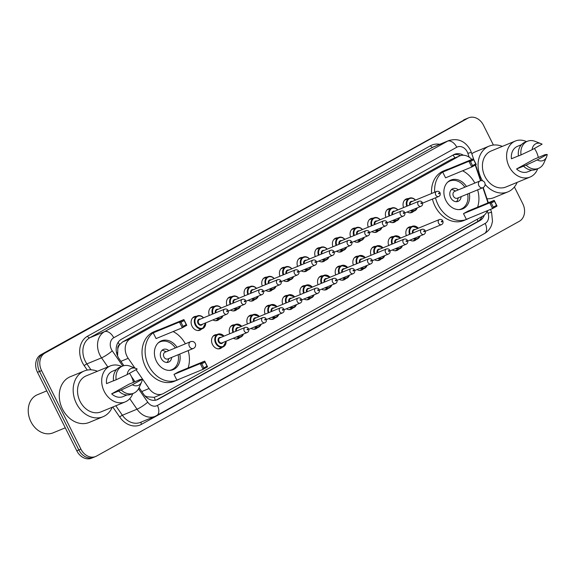 <?xml version="1.0" encoding="UTF-8"?>
<svg xmlns="http://www.w3.org/2000/svg" width="576" height="576" viewBox="0 0 576 576"><rect width="100%" height="100%" fill="white"/><g stroke="black" fill="none" stroke-linecap="round" stroke-linejoin="round"><path stroke-width="0.86" d="M416.39 239.422A7.33 5.818 -112.4 0 1 414.691 240.617A7.33 5.818 -112.4 0 1 409.975 240.142M398.729 249.228A7.33 5.818 -112.4 0 1 397.03 250.423A7.33 5.818 -112.4 0 1 392.314 249.948M381.067 259.034A7.33 5.818 -112.4 0 1 379.368 260.23A7.33 5.818 -112.4 0 1 374.645 259.762M363.406 268.848A7.33 5.818 -112.4 0 1 361.706 270.043A7.33 5.818 -112.4 0 1 356.983 269.568M345.744 278.654A7.33 5.818 -112.4 0 1 344.045 279.85A7.33 5.818 -112.4 0 1 339.322 279.374M328.082 288.461A7.33 5.818 -112.4 0 1 326.383 289.656A7.33 5.818 -112.4 0 1 321.66 289.188M310.421 298.274A7.33 5.818 -112.4 0 1 308.722 299.47A7.33 5.818 -112.4 0 1 303.998 298.994M292.759 308.081A7.33 5.818 -112.4 0 1 291.06 309.276A7.33 5.818 -112.4 0 1 286.337 308.801M275.09 317.887A7.33 5.818 -112.4 0 1 273.398 319.082A7.33 5.818 -112.4 0 1 268.675 318.614M257.429 327.701A7.33 5.818 -112.4 0 1 255.73 328.896A7.33 5.818 -112.4 0 1 251.014 328.421M239.767 337.507A7.33 5.818 -112.4 0 1 238.068 338.702A7.33 5.818 -112.4 0 1 233.352 338.227M222.106 347.314A7.33 5.818 -112.4 0 1 220.406 348.509A7.33 5.818 -112.4 0 1 212.515 344.57A7.33 5.818 -112.4 0 1 214.826 334.958A7.33 5.818 -112.4 0 1 216.878 334.613M360.612 240.725A7.33 5.818 -112.4 0 1 358.913 241.913A7.33 5.818 -112.4 0 1 354.19 241.445M342.95 250.531A7.33 5.818 -112.4 0 1 341.251 251.726A7.33 5.818 -112.4 0 1 336.528 251.251M325.282 260.338A7.33 5.818 -112.4 0 1 323.59 261.533A7.33 5.818 -112.4 0 1 318.866 261.058M307.62 270.151A7.33 5.818 -112.4 0 1 305.921 271.339A7.33 5.818 -112.4 0 1 301.205 270.871M378.274 230.911A7.33 5.818 -112.4 0 1 376.574 232.106A7.33 5.818 -112.4 0 1 371.851 231.631M413.597 211.291A7.33 5.818 -112.4 0 1 411.898 212.486A7.33 5.818 -112.4 0 1 407.174 212.018M395.935 221.105A7.33 5.818 -112.4 0 1 394.236 222.3A7.33 5.818 -112.4 0 1 389.513 221.825M289.958 279.958A7.33 5.818 -112.4 0 1 288.259 281.153A7.33 5.818 -112.4 0 1 283.536 280.678M272.297 289.764A7.33 5.818 -112.4 0 1 270.598 290.959A7.33 5.818 -112.4 0 1 265.874 290.484M254.635 299.578A7.33 5.818 -112.4 0 1 252.936 300.766A7.33 5.818 -112.4 0 1 248.213 300.298M236.974 309.384A7.33 5.818 -112.4 0 1 235.274 310.579A7.33 5.818 -112.4 0 1 230.551 310.104M219.312 319.19A7.33 5.818 -112.4 0 1 217.613 320.386A7.33 5.818 -112.4 0 1 212.89 319.91M201.65 329.004A7.33 5.818 -112.4 0 1 199.951 330.192A7.33 5.818 -112.4 0 1 192.06 326.254A7.33 5.818 -112.4 0 1 194.371 316.649A7.33 5.818 -112.4 0 1 196.416 316.296M480.557 180.763L475.409 165.506A13.738 10.915 67.6 0 0 475.265 165.082M117.821 348.826A13.738 10.915 -112.4 0 1 119.671 344.606L119.506 344.7A4.579 3.636 67.6 0 0 117.821 348.826L117.59 355.982M144.814 395.762L146.938 396.792L154.181 397.325L162.662 393.876A13.738 10.915 67.6 0 0 163.57 393.437L482.947 216.072A13.738 10.915 67.6 0 0 487.361 210.701M471.838 159.451A13.738 10.915 67.6 0 0 459.691 155.902L451.051 159.523L122.681 341.885L119.671 344.606M459.691 155.902A13.738 10.915 67.6 0 0 458.784 156.341L130.414 338.702A13.738 10.915 67.6 0 0 128.203 358.322L134.928 368.057M487.879 202.939A13.738 10.915 67.6 0 0 487.289 200.707L482.89 187.682M136.044 369.677L149.076 388.534A13.738 10.915 67.6 0 0 162.662 393.876M406.375 235.678A7.33 5.818 -112.4 0 1 409.111 227.066A7.33 5.818 -112.4 0 1 411.163 226.714M388.714 245.484A7.33 5.818 -112.4 0 1 391.45 236.873A7.33 5.818 -112.4 0 1 393.502 236.527M371.052 255.298A7.33 5.818 -112.4 0 1 373.788 246.679A7.33 5.818 -112.4 0 1 375.84 246.334M353.39 265.104A7.33 5.818 -112.4 0 1 356.126 256.493A7.33 5.818 -112.4 0 1 358.171 256.14M335.729 274.918A7.33 5.818 -112.4 0 1 338.465 266.299A7.33 5.818 -112.4 0 1 340.51 265.954M318.067 284.724A7.33 5.818 -112.4 0 1 320.803 276.106A7.33 5.818 -112.4 0 1 322.848 275.76M300.406 294.53A7.33 5.818 -112.4 0 1 303.142 285.919A7.33 5.818 -112.4 0 1 305.186 285.566M282.737 304.344A7.33 5.818 -112.4 0 1 285.48 295.726A7.33 5.818 -112.4 0 1 287.525 295.38M265.075 314.15A7.33 5.818 -112.4 0 1 267.818 305.532A7.33 5.818 -112.4 0 1 269.863 305.186M247.414 323.957A7.33 5.818 -112.4 0 1 250.15 315.346A7.33 5.818 -112.4 0 1 252.202 314.993M229.752 333.77A7.33 5.818 -112.4 0 1 232.488 325.152A7.33 5.818 -112.4 0 1 234.54 324.806M403.582 207.554A7.33 5.818 -112.4 0 1 406.318 198.943A7.33 5.818 -112.4 0 1 408.362 198.59M385.92 217.361A7.33 5.818 -112.4 0 1 388.656 208.75A7.33 5.818 -112.4 0 1 390.701 208.404M368.258 227.174A7.33 5.818 -112.4 0 1 370.994 218.556A7.33 5.818 -112.4 0 1 373.039 218.21M350.597 236.981A7.33 5.818 -112.4 0 1 353.333 228.37A7.33 5.818 -112.4 0 1 355.378 228.017M332.928 246.787A7.33 5.818 -112.4 0 1 335.671 238.176A7.33 5.818 -112.4 0 1 337.716 237.83M315.266 256.601A7.33 5.818 -112.4 0 1 318.002 247.982A7.33 5.818 -112.4 0 1 320.054 247.637M297.605 266.407A7.33 5.818 -112.4 0 1 300.341 257.796A7.33 5.818 -112.4 0 1 302.393 257.443M279.943 276.214A7.33 5.818 -112.4 0 1 282.679 267.602A7.33 5.818 -112.4 0 1 284.731 267.257M262.282 286.027A7.33 5.818 -112.4 0 1 265.018 277.409A7.33 5.818 -112.4 0 1 267.062 277.063M244.62 295.834A7.33 5.818 -112.4 0 1 247.356 287.222A7.33 5.818 -112.4 0 1 249.401 286.87M226.958 305.64A7.33 5.818 -112.4 0 1 229.694 297.029A7.33 5.818 -112.4 0 1 231.739 296.683M209.297 315.454A7.33 5.818 -112.4 0 1 212.033 306.835A7.33 5.818 -112.4 0 1 214.078 306.49M463.464 155.246A13.738 10.915 67.6 0 0 454.514 154.303A13.738 10.915 67.6 0 0 453.607 154.742L121.406 339.235A13.738 10.915 67.6 0 0 119.196 358.862L123.898 365.674M453.514 154.8A13.738 10.915 -112.4 0 1 460.512 155.614M514.404 186.977L522.77 203.695A13.738 10.915 -112.4 0 1 519.35 221.278L96.602 456.048A13.738 10.915 -112.4 0 1 95.688 456.487A13.738 10.915 -112.4 0 1 80.892 449.1L41.587 370.606A13.738 10.915 -112.4 0 1 45.014 353.03L467.762 118.253A13.738 10.915 -112.4 0 1 468.67 117.821A13.738 10.915 -112.4 0 1 483.466 125.208L493.402 145.044M94.543 456.898A13.738 10.915 -112.4 0 1 93.636 457.337L91.577 458.179A13.738 10.915 -112.4 0 1 76.781 450.792L37.476 372.305A13.738 10.915 -112.4 0 1 40.896 354.722L465.703 119.102A13.738 10.915 -112.4 0 1 466.618 118.663A13.738 10.915 -112.4 0 0 465.703 119.102L42.955 353.88L467.762 118.253M37.476 372.305L39.535 371.455A13.738 10.915 -112.4 0 1 42.955 353.88A13.738 10.915 -112.4 0 0 39.535 371.455L78.84 449.942L39.535 371.455L41.587 370.606M93.636 457.337A13.738 10.915 -112.4 0 1 78.84 449.942A13.738 10.915 -112.4 0 0 93.636 457.337L95.688 456.487M139.09 387.655L143.719 394.351A13.738 10.915 67.6 0 0 157.306 399.694A13.738 10.915 67.6 0 0 158.213 399.254L479.851 220.637A13.738 10.915 67.6 0 0 484.315 215.136M131.45 376.589L135 381.737M482.026 216.583A13.738 10.915 -112.4 0 1 477.792 221.479L156.254 400.054M463.651 119.952A13.738 10.915 -112.4 0 1 464.558 119.513L468.67 117.821M482.551 180.821A24.725 19.642 -112.4 0 1 481.298 178.567A24.725 19.642 -112.4 0 1 489.103 146.138A24.725 19.642 -112.4 0 1 502.308 146.39M471.816 153.785A24.725 19.642 -112.4 0 1 475.214 151.855L489.103 146.138M537.682 168.718A19.462 15.458 -112.4 0 1 530.1 177.041A19.462 15.458 -112.4 0 1 509.141 166.572A19.462 15.458 -112.4 0 1 515.282 141.055A19.462 15.458 -112.4 0 1 526.514 141.624M534.406 148.45A19.462 15.458 -112.4 0 1 536.242 151.524A19.462 15.458 -112.4 0 1 538.322 157.522M530.1 177.041L505.93 186.998A19.462 15.458 -112.4 0 1 484.97 176.53A19.462 15.458 -112.4 0 1 491.105 151.006L515.282 141.055M546.502 157.133L543.924 162.936A14.652 11.642 -112.4 0 1 538.56 168.358A14.652 11.642 -112.4 0 1 526.147 165.132L516.557 168.984L533.945 159.329L544.925 154.706L547.2 154.404A9.158 7.272 -112.4 0 1 546.502 157.133A9.158 7.272 -112.4 0 1 537.242 159.934L547.2 154.404M531.893 170.114L527.926 171.749A13.738 10.915 -112.4 0 1 516.557 168.984M537.242 159.934L526.147 165.132M538.56 168.358L535.982 169.416A14.652 11.642 -112.4 0 1 523.57 166.198M518.443 155.88L511.438 158.767A13.738 10.915 -112.4 0 1 517.457 146.347L521.431 144.713M517.133 182.383A24.725 19.642 -112.4 0 1 507.931 191.866A24.725 19.642 -112.4 0 1 485.107 184.392M507.931 191.866L494.05 197.59A24.725 19.642 -112.4 0 1 486.994 198.756M532.13 149.71A9.158 7.272 -112.4 0 1 540.943 143.633A9.158 7.272 -112.4 0 1 542.081 144.18L532.13 149.71L521.028 154.915A14.652 11.642 -112.4 0 1 527.4 141.264A14.652 11.642 -112.4 0 1 535.025 141.329L540.943 143.633M521.028 154.915L518.458 155.974A14.652 11.642 -112.4 0 1 524.822 142.322L527.4 141.264M468.9 218.304A26.791 21.283 -112.4 0 1 466.956 219.254A26.791 21.283 -112.4 0 1 438.106 204.84A26.791 21.283 -112.4 0 1 435.514 197.813M434.657 192.226A26.791 21.283 -112.4 0 1 446.551 169.711A26.791 21.283 -112.4 0 1 448.596 169.02M462.614 170.791A26.791 21.283 -112.4 0 1 474.854 183.067M466.956 219.254L463.874 220.522A26.791 21.283 -112.4 0 1 435.017 206.114A26.791 21.283 -112.4 0 1 432.432 199.08M431.568 193.493A26.791 21.283 -112.4 0 1 443.47 170.986L446.551 169.711M469.267 193.291A15.566 12.37 -112.4 0 1 462.686 208.879A15.566 12.37 -112.4 0 1 445.918 200.506A15.566 12.37 -112.4 0 1 450.828 180.086A15.566 12.37 -112.4 0 1 466.474 186.516M442.692 172.094L445.558 177.818L471.787 167.011L468.922 161.287L442.692 172.094L447.156 169.618L473.386 158.81L476.251 164.534L471.787 167.011L472.529 165.629L475.718 163.858L473.674 159.768L470.484 161.539L472.529 165.629M477.641 189.842A26.791 21.283 -112.4 0 1 477.605 207.173M463.493 213.631L466.358 219.348L492.588 208.548L489.722 202.824L463.493 213.631L467.957 211.147L494.186 200.347L497.052 206.071L492.588 208.548L493.33 207.166L496.519 205.394L494.474 201.305L491.285 203.076L493.33 207.166M470.484 161.539L468.922 161.287L473.386 158.81L473.674 159.768M491.285 203.076L489.722 202.824L494.186 200.347L494.474 201.305M497.052 206.071L496.519 205.394M476.251 164.534L475.718 163.858M447.538 182.297A15.113 12.002 -112.4 0 1 449.712 181.037A15.113 12.002 -112.4 0 1 464.846 187.193M458.345 189.864A6.869 5.458 67.6 0 0 452.851 188.662A6.869 5.458 67.6 0 0 450.684 197.669A6.869 5.458 67.6 0 0 458.086 201.362A6.869 5.458 67.6 0 0 461.131 196.639M467.633 193.968A15.113 12.002 -112.4 0 1 461.225 208.987A15.113 12.002 -112.4 0 1 458.791 209.628M480.046 180.929A3.665 2.909 67.6 0 0 479.808 181.044A3.665 2.909 67.6 0 0 478.894 185.731A3.665 2.909 67.6 0 0 482.839 187.704A3.665 3.665 0 0 0 484.747 182.729A3.665 3.665 0 0 0 480.046 180.929L454.586 191.412A3.665 2.909 67.6 0 0 453.434 196.214A3.665 2.909 67.6 0 0 457.38 198.187L482.839 187.704A3.665 2.909 67.6 0 0 483.084 187.589M455.587 191.002L453.701 190.123A6.869 5.458 67.6 0 0 451.433 189.605M456.415 201.694A6.869 5.458 67.6 0 0 457.661 199.728L458.381 197.777M65.275 427.824L53.122 432.828A20.606 16.373 -112.4 0 1 30.924 421.74A20.606 16.373 -112.4 0 1 37.426 394.726L46.771 390.874M112.241 407.239A24.725 19.642 -112.4 0 1 103.039 416.729A24.725 19.642 -112.4 0 1 76.406 403.423A24.725 19.642 -112.4 0 1 84.204 371.002A24.725 19.642 -112.4 0 1 97.416 371.254M103.039 416.729L89.15 422.446A24.725 19.642 -112.4 0 1 62.518 409.14A24.725 19.642 -112.4 0 1 70.315 376.718L84.204 371.002M132.782 393.581A19.462 15.458 -112.4 0 1 125.208 401.904A19.462 15.458 -112.4 0 1 104.242 391.428A19.462 15.458 -112.4 0 1 110.383 365.911A19.462 15.458 -112.4 0 1 121.622 366.48M129.506 373.306A19.462 15.458 -112.4 0 1 131.342 376.38A19.462 15.458 -112.4 0 1 133.423 382.385M125.208 401.904L101.03 411.854A19.462 15.458 -112.4 0 1 80.071 401.386A19.462 15.458 -112.4 0 1 86.206 375.869L110.383 365.911M141.61 381.996L139.025 387.792A14.652 11.642 -112.4 0 1 133.661 393.221A14.652 11.642 -112.4 0 1 121.248 389.995L111.658 393.847L129.046 384.185L140.033 379.562L142.301 379.26A9.158 7.272 -112.4 0 1 141.61 381.996A9.158 7.272 -112.4 0 1 132.35 384.79L142.301 379.26M126.994 394.97L123.026 396.612A13.738 10.915 -112.4 0 1 111.658 393.847M132.35 384.79L121.248 389.995M133.661 393.221L131.09 394.279A14.652 11.642 -112.4 0 1 118.678 391.054M113.544 380.743L106.538 383.623A13.738 10.915 -112.4 0 1 112.565 371.203L116.532 369.569M127.231 374.573A9.158 7.272 -112.4 0 1 136.051 368.489A9.158 7.272 -112.4 0 1 137.189 369.043L127.231 374.573L116.129 379.778A14.652 11.642 -112.4 0 1 122.501 366.12A14.652 11.642 -112.4 0 1 130.133 366.192L136.051 368.489M116.129 379.778L113.558 380.837A14.652 11.642 -112.4 0 1 119.93 367.178L122.501 366.12M179.41 379.073A26.791 21.283 -112.4 0 1 177.473 380.016A26.791 21.283 -112.4 0 1 148.622 365.609A26.791 21.283 -112.4 0 1 157.068 330.48A26.791 21.283 -112.4 0 1 159.113 329.789M173.131 331.56A26.791 21.283 -112.4 0 1 185.371 343.836M177.473 380.016L174.384 381.29A26.791 21.283 -112.4 0 1 145.534 366.876A26.791 21.283 -112.4 0 1 153.986 331.747L157.068 330.48M179.784 354.06A15.566 12.37 -112.4 0 1 173.203 369.648A15.566 12.37 -112.4 0 1 156.434 361.267A15.566 12.37 -112.4 0 1 161.345 340.855A15.566 12.37 -112.4 0 1 176.99 347.285M153.209 332.856L156.074 338.58L182.304 327.78L179.438 322.056L153.209 332.856L157.673 330.379L183.902 319.579L186.768 325.303L182.304 327.78L183.046 326.398L186.235 324.626L184.19 320.537L181.001 322.308L183.046 326.398M188.158 350.611A26.791 21.283 -112.4 0 1 188.114 367.942M174.002 374.393L176.868 380.117L203.105 369.317L200.239 363.593L174.002 374.393L178.466 371.916L204.703 361.109L207.569 366.833L203.105 369.317L203.846 367.927L207.036 366.156L204.984 362.074L201.794 363.845L203.846 367.927M181.001 322.308L179.438 322.056L183.902 319.579L184.19 320.537M201.794 363.845L200.239 363.593L204.703 361.109L204.984 362.074M207.569 366.833L207.036 366.156M186.768 325.303L186.235 324.626M158.047 343.058A15.113 12.002 -112.4 0 1 160.229 341.806A15.113 12.002 -112.4 0 1 175.356 347.954M168.854 350.633A6.869 5.458 67.6 0 0 163.368 349.43A6.869 5.458 67.6 0 0 161.201 358.438A6.869 5.458 67.6 0 0 168.602 362.131A6.869 5.458 67.6 0 0 171.648 357.408M178.15 354.73A15.113 12.002 -112.4 0 1 171.742 369.749A15.113 12.002 -112.4 0 1 169.308 370.397M190.562 341.69A3.665 2.909 67.6 0 0 190.318 341.813A3.665 2.909 67.6 0 0 189.41 346.5A3.665 2.909 67.6 0 0 193.356 348.466A3.665 3.665 0 0 0 195.257 343.49A3.665 3.665 0 0 0 190.562 341.69L165.103 352.181A3.665 2.909 67.6 0 0 163.951 356.983A3.665 2.909 67.6 0 0 167.897 358.956L193.356 348.466A3.665 2.909 67.6 0 0 193.594 348.35M166.104 351.763L164.218 350.885A6.869 5.458 67.6 0 0 161.95 350.366M166.932 362.462A6.869 5.458 67.6 0 0 168.178 360.497L168.898 358.538M116.611 353.038A13.738 2.203 -34.6 0 0 117.382 352.411M454.853 157.896A13.738 8.309 -119 0 0 453.06 155.045M477.9 221.422A13.738 8.309 -119 0 0 477.173 219.276M155.282 400.255A13.738 8.309 -119 0 0 154.181 397.325M146.326 397.274A13.738 2.203 -34.6 0 0 146.938 396.792M119.506 344.7A13.738 8.309 -119 0 0 118.13 342.324M451.051 159.523L458.784 156.341M141.775 391.536L149.076 388.534M120.902 361.332L128.203 358.322M122.681 341.885L130.414 338.702M469.152 157.162L467.863 153.346A9.158 7.272 67.6 0 0 467.251 151.87A9.158 7.272 67.6 0 0 456.775 147.24L113.731 337.745A9.158 7.272 67.6 0 0 111.449 349.466A9.158 7.272 67.6 0 0 112.255 350.834L122.753 366.019M107.834 366.962L101.549 357.854A18.317 14.551 -112.4 0 1 99.929 355.126A18.317 14.551 -112.4 0 1 104.494 331.69L447.538 141.178A18.317 14.551 -112.4 0 1 448.754 140.594L434.095 146.635A18.317 14.551 67.6 0 0 432.878 147.218L89.834 337.73A18.317 14.551 67.6 0 0 85.27 361.159A18.317 14.551 67.6 0 0 86.89 363.895L90.979 369.821M87.278 370.087L84.211 365.652A20.606 16.373 -112.4 0 1 87.523 336.211L430.574 145.699A2.29 1.382 -119 0 0 432.878 147.218L447.538 141.178A9.158 5.537 61 0 1 456.775 147.24M84.211 365.652A2.29 0.367 145.4 0 1 86.89 363.895L101.549 357.854A9.158 1.469 -34.6 0 0 112.255 350.834M430.574 145.699A20.606 16.373 -112.4 0 1 439.74 144.31M471.355 240.84A20.606 16.373 -112.4 0 1 469.195 242.338L141.437 424.354A20.606 16.373 -112.4 0 1 119.693 417.002L112.795 407.016M45.014 353.03L40.896 354.722M80.892 449.1L76.781 450.792M113.731 337.745A9.158 5.537 61 0 0 104.494 331.69L89.834 337.73A2.29 1.382 -119 0 1 87.523 336.211M138.514 388.822L147.744 402.185A9.158 1.469 -34.6 0 1 137.03 409.205L122.371 415.246A18.317 14.551 67.6 0 0 140.486 422.366L155.146 416.333A18.317 14.551 -112.4 0 1 137.03 409.205L129.758 398.686M115.819 405.763L122.371 415.246A2.29 0.367 145.4 0 0 119.693 417.002M156.355 415.742A18.317 14.551 -112.4 0 1 155.146 416.333L484.466 233.554C487.814 231.631 490.183 228.816 491.566 225.108L492.502 221.285L491.594 212.378L490.579 209.376M147.744 402.185A9.158 7.272 67.6 0 0 157.406 405.454L485.165 223.43A9.158 7.272 67.6 0 0 488.059 213.192L487.282 210.895M133.092 380.981L133.92 382.183M141.401 421.992A2.29 1.382 -119 0 0 141.437 424.354M157.406 405.454A9.158 5.537 61 0 1 156.708 415.577M485.165 223.43A9.158 5.537 61 0 1 484.466 233.554M488.059 213.192A9.158 0.454 -18.6 0 1 491.594 212.378M467.863 153.346A9.158 0.454 -18.6 0 1 471.398 152.532L473.782 159.595M477.792 221.479L479.851 220.637M156.348 400.025L158.213 399.254M417.262 207.864A6.869 5.458 -112.4 0 1 414.554 210.902A6.869 5.458 -112.4 0 1 410.486 210.65M411.271 210.326A6.408 5.09 67.6 0 0 416.995 207.972M409.702 205.034A3.204 2.549 -112.4 0 1 412.358 201.406M436.608 191.419C438.178 191.045 439.315 191.491 440.021 192.758C440.59 194.537 440.15 195.782 438.703 196.495A2.75 2.182 -112.4 0 1 435.744 195.019A2.75 2.182 -112.4 0 1 436.608 191.419L411.408 201.794A2.75 2.182 67.6 0 0 410.299 204.79M438.624 193.608A0.461 0.367 67.6 0 0 439.258 193.248A0.461 0.367 67.6 0 0 438.624 193.608M406.75 206.251A6.869 5.458 -112.4 0 1 409.32 198.202A6.869 5.458 -112.4 0 1 415.512 200.102M415.404 200.153A6.408 5.09 67.6 0 0 408.91 198.986A6.408 5.09 67.6 0 0 407.34 206.006M399.6 217.67A6.869 5.458 -112.4 0 1 396.893 220.709A6.869 5.458 -112.4 0 1 392.825 220.464M393.61 220.14A6.408 5.09 67.6 0 0 399.334 217.778M392.04 214.841A3.204 2.549 -112.4 0 1 394.697 211.212M418.946 201.226C420.516 200.858 421.654 201.305 422.359 202.565C422.928 204.343 422.482 205.596 421.034 206.309A2.75 2.182 -112.4 0 1 418.075 204.826A2.75 2.182 -112.4 0 1 418.946 201.226L393.739 211.608A2.75 2.182 67.6 0 0 392.638 214.596M420.955 203.414A0.461 0.367 67.6 0 0 421.596 203.062A0.461 0.367 67.6 0 0 420.955 203.414M389.081 216.058A6.869 5.458 -112.4 0 1 391.658 208.008A6.869 5.458 -112.4 0 1 397.85 209.916M397.742 209.959A6.408 5.09 67.6 0 0 391.248 208.8A6.408 5.09 67.6 0 0 389.678 215.813M381.938 227.477A6.869 5.458 -112.4 0 1 379.231 230.515A6.869 5.458 -112.4 0 1 375.163 230.27M375.948 229.946A6.408 5.09 67.6 0 0 381.672 227.592M374.378 224.647A3.204 2.549 -112.4 0 1 377.035 221.018M401.285 211.032C402.854 210.665 403.992 211.111 404.698 212.371C405.259 214.157 404.82 215.402 403.373 216.115A2.75 2.182 -112.4 0 1 400.414 214.639A2.75 2.182 -112.4 0 1 401.285 211.032L376.078 221.414A2.75 2.182 67.6 0 0 374.976 224.402M403.294 213.221A0.461 0.367 67.6 0 0 403.934 212.868A0.461 0.367 67.6 0 0 403.294 213.221M371.419 225.871A6.869 5.458 -112.4 0 1 373.997 217.814A6.869 5.458 -112.4 0 1 380.189 219.722M380.081 219.766A6.408 5.09 67.6 0 0 373.579 218.606A6.408 5.09 67.6 0 0 372.017 225.626M364.277 237.29A6.869 5.458 -112.4 0 1 361.562 240.329A6.869 5.458 -112.4 0 1 357.502 240.077M358.286 239.753A6.408 5.09 67.6 0 0 364.01 237.398M356.717 234.461A3.204 2.549 -112.4 0 1 359.374 230.832M383.623 220.846C385.193 220.471 386.33 220.918 387.036 222.185C387.598 223.963 387.158 225.209 385.711 225.922A2.75 2.182 -112.4 0 1 382.752 224.446A2.75 2.182 -112.4 0 1 383.623 220.846L358.416 231.221A2.75 2.182 67.6 0 0 357.314 234.216M385.632 223.034A0.461 0.367 67.6 0 0 386.273 222.674A0.461 0.367 67.6 0 0 385.632 223.034M353.758 235.678A6.869 5.458 -112.4 0 1 356.335 227.628A6.869 5.458 -112.4 0 1 362.527 229.529M362.412 229.579A6.408 5.09 67.6 0 0 355.918 228.413A6.408 5.09 67.6 0 0 354.355 235.433M346.615 247.097A6.869 5.458 -112.4 0 1 343.901 250.135A6.869 5.458 -112.4 0 1 339.84 249.89M340.618 249.566A6.408 5.09 67.6 0 0 346.349 247.205M339.055 244.267A3.204 2.549 -112.4 0 1 341.712 240.638M365.954 230.652C367.531 230.285 368.669 230.731 369.367 231.991C369.936 233.77 369.497 235.022 368.05 235.735A2.75 2.182 -112.4 0 1 365.09 234.252A2.75 2.182 -112.4 0 1 365.954 230.652L340.754 241.034A2.75 2.182 67.6 0 0 339.653 244.022M367.97 232.841A0.461 0.367 67.6 0 0 368.611 232.488A0.461 0.367 67.6 0 0 367.97 232.841M336.096 245.484A6.869 5.458 -112.4 0 1 338.674 237.434A6.869 5.458 -112.4 0 1 344.866 239.342M344.75 239.386A6.408 5.09 67.6 0 0 338.256 238.226A6.408 5.09 67.6 0 0 336.694 245.239M328.954 256.903A6.869 5.458 -112.4 0 1 326.239 259.942A6.869 5.458 -112.4 0 1 322.178 259.697M322.956 259.373A6.408 5.09 67.6 0 0 328.68 257.018M321.394 254.074A3.204 2.549 -112.4 0 1 324.05 250.445M348.293 240.458C349.87 240.091 351.007 240.538 351.706 241.798C352.274 243.583 351.835 244.829 350.388 245.542A2.75 2.182 -112.4 0 1 347.429 244.066A2.75 2.182 -112.4 0 1 348.293 240.458L323.093 250.841A2.75 2.182 67.6 0 0 321.991 253.829M350.309 242.647A0.461 0.367 67.6 0 0 350.95 242.294A0.461 0.367 67.6 0 0 350.309 242.647M318.434 255.298A6.869 5.458 -112.4 0 1 321.012 247.241A6.869 5.458 -112.4 0 1 327.204 249.149M327.089 249.192A6.408 5.09 67.6 0 0 320.594 248.033A6.408 5.09 67.6 0 0 319.032 255.053M311.285 266.717A6.869 5.458 -112.4 0 1 308.578 269.755A6.869 5.458 -112.4 0 1 304.517 269.503M305.294 269.186A6.408 5.09 67.6 0 0 311.018 266.825M303.732 263.887A3.204 2.549 -112.4 0 1 306.389 260.258M330.631 250.272C332.208 249.898 333.346 250.344 334.044 251.611C334.613 253.39 334.174 254.635 332.726 255.348A2.75 2.182 -112.4 0 1 329.767 253.872A2.75 2.182 -112.4 0 1 330.631 250.272L305.431 260.647A2.75 2.182 67.6 0 0 304.33 263.642M332.647 252.461A0.461 0.367 67.6 0 0 333.281 252.101A0.461 0.367 67.6 0 0 332.647 252.461M300.773 265.104A6.869 5.458 -112.4 0 1 303.343 257.054A6.869 5.458 -112.4 0 1 309.542 258.955M309.427 259.006A6.408 5.09 67.6 0 0 302.933 257.839A6.408 5.09 67.6 0 0 301.363 264.859M293.623 276.523A6.869 5.458 -112.4 0 1 290.916 279.562A6.869 5.458 -112.4 0 1 286.855 279.317M287.633 278.993A6.408 5.09 67.6 0 0 293.357 276.631M286.07 273.694A3.204 2.549 -112.4 0 1 288.727 270.065M312.97 260.078C314.539 259.711 315.677 260.158 316.382 261.418C316.951 263.196 316.512 264.449 315.065 265.162A2.75 2.182 -112.4 0 1 312.106 263.686A2.75 2.182 -112.4 0 1 312.97 260.078L287.77 270.461A2.75 2.182 67.6 0 0 286.661 273.449M314.986 262.267A0.461 0.367 67.6 0 0 315.619 261.914A0.461 0.367 67.6 0 0 314.986 262.267M283.111 274.91A6.869 5.458 -112.4 0 1 285.682 266.861A6.869 5.458 -112.4 0 1 291.881 268.769M291.766 268.812A6.408 5.09 67.6 0 0 285.271 267.653A6.408 5.09 67.6 0 0 283.702 274.666M275.962 286.33A6.869 5.458 -112.4 0 1 273.254 289.375A6.869 5.458 -112.4 0 1 269.186 289.123M269.971 288.799A6.408 5.09 67.6 0 0 275.695 286.445M268.402 283.5A3.204 2.549 -112.4 0 1 271.058 279.871M295.308 269.885C296.878 269.518 298.015 269.964 298.721 271.224C299.29 273.01 298.85 274.255 297.403 274.968A2.75 2.182 -112.4 0 1 294.444 273.492A2.75 2.182 -112.4 0 1 295.308 269.885L270.108 280.267A2.75 2.182 67.6 0 0 268.999 283.255M297.324 272.074A0.461 0.367 67.6 0 0 297.958 271.721A0.461 0.367 67.6 0 0 297.324 272.074M265.45 284.724A6.869 5.458 -112.4 0 1 268.02 276.667A6.869 5.458 -112.4 0 1 274.212 278.575M274.104 278.618A6.408 5.09 67.6 0 0 267.61 277.459A6.408 5.09 67.6 0 0 266.04 284.479M258.3 296.143A6.869 5.458 -112.4 0 1 255.593 299.182A6.869 5.458 -112.4 0 1 251.525 298.93M252.31 298.613A6.408 5.09 67.6 0 0 258.034 296.251M250.74 293.314A3.204 2.549 -112.4 0 1 253.397 289.685M277.646 279.698C279.216 279.324 280.354 279.77 281.059 281.038C281.628 282.816 281.189 284.062 279.742 284.774A2.75 2.182 -112.4 0 1 276.782 283.298A2.75 2.182 -112.4 0 1 277.646 279.698L252.446 290.074A2.75 2.182 67.6 0 0 251.338 293.069M279.662 281.887A0.461 0.367 67.6 0 0 280.296 281.527A0.461 0.367 67.6 0 0 279.662 281.887M247.788 294.53A6.869 5.458 -112.4 0 1 250.358 286.481A6.869 5.458 -112.4 0 1 256.55 288.382M256.442 288.432A6.408 5.09 67.6 0 0 249.948 287.266A6.408 5.09 67.6 0 0 248.378 294.286M240.638 305.95A6.869 5.458 -112.4 0 1 237.931 308.988A6.869 5.458 -112.4 0 1 233.863 308.743M234.648 308.419A6.408 5.09 67.6 0 0 240.372 306.058M233.078 303.12A3.204 2.549 -112.4 0 1 235.735 299.491M259.985 289.505C261.554 289.138 262.692 289.584 263.398 290.844C263.966 292.622 263.52 293.875 262.073 294.588A2.75 2.182 -112.4 0 1 259.114 293.112A2.75 2.182 -112.4 0 1 259.985 289.505L234.778 299.887A2.75 2.182 67.6 0 0 233.676 302.875M261.994 291.694A0.461 0.367 67.6 0 0 262.634 291.341A0.461 0.367 67.6 0 0 261.994 291.694M230.119 304.337A6.869 5.458 -112.4 0 1 232.697 296.287A6.869 5.458 -112.4 0 1 238.889 298.195M238.781 298.238A6.408 5.09 67.6 0 0 232.286 297.079A6.408 5.09 67.6 0 0 230.717 304.092M222.977 315.756A6.869 5.458 -112.4 0 1 220.27 318.802A6.869 5.458 -112.4 0 1 216.202 318.55M216.986 318.226A6.408 5.09 67.6 0 0 222.71 315.871M215.417 312.926A3.204 2.549 -112.4 0 1 218.074 309.298M242.323 299.311C243.893 298.944 245.03 299.39 245.736 300.65C246.298 302.436 245.858 303.682 244.411 304.394A2.75 2.182 -112.4 0 1 241.452 302.918A2.75 2.182 -112.4 0 1 242.323 299.311L217.116 309.694A2.75 2.182 67.6 0 0 216.014 312.682M244.332 301.5A0.461 0.367 67.6 0 0 244.973 301.147A0.461 0.367 67.6 0 0 244.332 301.5M212.458 314.15A6.869 5.458 -112.4 0 1 215.035 306.094A6.869 5.458 -112.4 0 1 221.227 308.002M221.119 308.045A6.408 5.09 67.6 0 0 214.618 306.886A6.408 5.09 67.6 0 0 213.055 313.906M205.661 322.891A6.869 5.458 -112.4 0 1 202.601 328.608A6.869 5.458 -112.4 0 1 195.206 324.914A6.869 5.458 -112.4 0 1 197.374 315.907A6.869 5.458 -112.4 0 1 203.566 317.808M203.45 317.858A6.408 5.09 67.6 0 0 196.646 316.944A6.408 5.09 67.6 0 0 195.782 324.626A6.408 5.09 67.6 0 0 201.83 328.327A6.408 5.09 67.6 0 0 205.546 322.942M202.507 324.194A3.204 2.549 -112.4 0 1 198.014 323.388A3.204 2.549 -112.4 0 1 197.957 320.155A3.204 2.549 -112.4 0 1 200.412 319.111M199.454 319.5A2.75 2.182 67.6 0 0 198.59 323.107A2.75 2.182 67.6 0 0 201.55 324.583L226.75 314.208A2.75 2.182 -112.4 0 1 223.79 312.725A2.75 2.182 -112.4 0 1 224.662 309.125L199.454 319.5M226.67 311.314A0.461 0.367 67.6 0 0 227.311 310.961A0.461 0.367 67.6 0 0 226.67 311.314M409.543 234.374A6.869 5.458 -112.4 0 1 412.121 226.325A6.869 5.458 -112.4 0 1 418.313 228.226M418.198 228.276A6.408 5.09 67.6 0 0 411.703 227.117A6.408 5.09 67.6 0 0 410.134 234.13M438.538 223.142A2.75 2.182 -112.4 0 1 439.402 219.542C440.978 219.168 442.116 219.614 442.814 220.882C443.383 222.66 442.944 223.906 441.497 224.626A2.75 2.182 -112.4 0 1 438.538 223.142M442.058 221.378A0.461 0.367 67.6 0 0 441.418 221.731A0.461 0.367 67.6 0 0 442.058 221.378M439.402 219.542L414.202 229.925A2.75 2.182 67.6 0 0 413.1 232.913M420.062 235.987A6.869 5.458 -112.4 0 1 417.348 239.026A6.869 5.458 -112.4 0 1 413.287 238.774M412.502 233.158A3.204 2.549 -112.4 0 1 415.159 229.529M414.065 238.457A6.408 5.09 67.6 0 0 419.789 236.095M391.882 244.181A6.869 5.458 -112.4 0 1 394.452 236.131A6.869 5.458 -112.4 0 1 400.651 238.039M400.536 238.082A6.408 5.09 67.6 0 0 394.042 236.923A6.408 5.09 67.6 0 0 392.472 243.936M420.876 232.956A2.75 2.182 -112.4 0 1 421.74 229.349C423.317 228.982 424.454 229.428 425.153 230.688C425.722 232.474 425.282 233.719 423.835 234.432A2.75 2.182 -112.4 0 1 420.876 232.956M424.39 231.185A0.461 0.367 67.6 0 0 423.756 231.538A0.461 0.367 67.6 0 0 424.39 231.185M421.74 229.349L396.54 239.731A2.75 2.182 67.6 0 0 395.438 242.719M402.394 245.794A6.869 5.458 -112.4 0 1 399.686 248.832A6.869 5.458 -112.4 0 1 395.626 248.587M394.841 242.964A3.204 2.549 -112.4 0 1 397.498 239.335M396.403 248.263A6.408 5.09 67.6 0 0 402.127 245.909M374.22 253.994A6.869 5.458 -112.4 0 1 376.79 245.938A6.869 5.458 -112.4 0 1 382.99 247.846M382.874 247.896A6.408 5.09 67.6 0 0 376.38 246.73A6.408 5.09 67.6 0 0 374.81 253.75M403.214 242.762A2.75 2.182 -112.4 0 1 404.078 239.162C405.648 238.788 406.786 239.234 407.491 240.494C408.06 242.28 407.621 243.526 406.174 244.238A2.75 2.182 -112.4 0 1 403.214 242.762M406.728 240.991A0.461 0.367 67.6 0 0 406.094 241.344A0.461 0.367 67.6 0 0 406.728 240.991M404.078 239.162L378.878 249.538A2.75 2.182 67.6 0 0 377.77 252.526M384.732 255.607A6.869 5.458 -112.4 0 1 382.025 258.646A6.869 5.458 -112.4 0 1 377.957 258.394M377.179 252.778A3.204 2.549 -112.4 0 1 379.829 249.149M378.742 258.07A6.408 5.09 67.6 0 0 384.466 255.715M356.558 263.801A6.869 5.458 -112.4 0 1 359.129 255.751A6.869 5.458 -112.4 0 1 365.321 257.659M365.213 257.702A6.408 5.09 67.6 0 0 358.718 256.543A6.408 5.09 67.6 0 0 357.149 263.556M385.553 252.569A2.75 2.182 -112.4 0 1 386.417 248.969C387.986 248.594 389.124 249.041 389.83 250.308C390.398 252.086 389.959 253.332 388.512 254.052A2.75 2.182 -112.4 0 1 385.553 252.569M389.066 250.805A0.461 0.367 67.6 0 0 388.433 251.158A0.461 0.367 67.6 0 0 389.066 250.805M386.417 248.969L361.217 259.351A2.75 2.182 67.6 0 0 360.108 262.339M367.07 265.414A6.869 5.458 -112.4 0 1 364.363 268.452A6.869 5.458 -112.4 0 1 360.295 268.2M359.51 262.584A3.204 2.549 -112.4 0 1 362.167 258.955M361.08 267.883A6.408 5.09 67.6 0 0 366.804 265.522M338.89 273.607A6.869 5.458 -112.4 0 1 341.467 265.558A6.869 5.458 -112.4 0 1 347.659 267.466M347.551 267.509A6.408 5.09 67.6 0 0 341.057 266.35A6.408 5.09 67.6 0 0 339.487 273.362M367.891 262.382A2.75 2.182 -112.4 0 1 368.755 258.775C370.325 258.408 371.462 258.854 372.168 260.114C372.737 261.9 372.298 263.146 370.85 263.858A2.75 2.182 -112.4 0 1 367.891 262.382M371.405 260.611A0.461 0.367 67.6 0 0 370.771 260.964A0.461 0.367 67.6 0 0 371.405 260.611M368.755 258.775L343.555 269.158A2.75 2.182 67.6 0 0 342.446 272.146M349.409 275.22A6.869 5.458 -112.4 0 1 346.702 278.258A6.869 5.458 -112.4 0 1 342.634 278.014M341.849 272.39A3.204 2.549 -112.4 0 1 344.506 268.762M343.418 277.69A6.408 5.09 67.6 0 0 349.142 275.335M321.228 283.421A6.869 5.458 -112.4 0 1 323.806 275.364A6.869 5.458 -112.4 0 1 329.998 277.272M329.89 277.322A6.408 5.09 67.6 0 0 323.395 276.156A6.408 5.09 67.6 0 0 321.826 283.176M350.222 272.189A2.75 2.182 -112.4 0 1 351.094 268.589C352.663 268.214 353.801 268.661 354.506 269.921C355.075 271.706 354.629 272.952 353.182 273.665A2.75 2.182 -112.4 0 1 350.222 272.189M353.743 270.418A0.461 0.367 67.6 0 0 353.102 270.77A0.461 0.367 67.6 0 0 353.743 270.418M351.094 268.589L325.886 278.964A2.75 2.182 67.6 0 0 324.785 281.952M331.747 285.034A6.869 5.458 -112.4 0 1 329.04 288.072A6.869 5.458 -112.4 0 1 324.972 287.82M324.187 282.204A3.204 2.549 -112.4 0 1 326.844 278.575M325.757 287.496A6.408 5.09 67.6 0 0 331.481 285.142M303.566 293.227A6.869 5.458 -112.4 0 1 306.144 285.178A6.869 5.458 -112.4 0 1 312.336 287.086M312.228 287.129A6.408 5.09 67.6 0 0 305.726 285.97A6.408 5.09 67.6 0 0 304.164 292.982M332.561 281.995A2.75 2.182 -112.4 0 1 333.432 278.395C335.002 278.021 336.139 278.467 336.845 279.734C337.406 281.513 336.967 282.766 335.52 283.478A2.75 2.182 -112.4 0 1 332.561 281.995M336.082 280.231A0.461 0.367 67.6 0 0 335.441 280.584A0.461 0.367 67.6 0 0 336.082 280.231M333.432 278.395L308.225 288.778A2.75 2.182 67.6 0 0 307.123 291.766M314.086 294.84A6.869 5.458 -112.4 0 1 311.378 297.878A6.869 5.458 -112.4 0 1 307.31 297.626M306.526 292.01A3.204 2.549 -112.4 0 1 309.182 288.382M308.095 297.31A6.408 5.09 67.6 0 0 313.819 294.948M285.905 303.034A6.869 5.458 -112.4 0 1 288.482 294.984A6.869 5.458 -112.4 0 1 294.674 296.892M294.559 296.935A6.408 5.09 67.6 0 0 288.065 295.776A6.408 5.09 67.6 0 0 286.502 302.789M314.899 291.809A2.75 2.182 -112.4 0 1 315.77 288.202C317.34 287.834 318.478 288.281 319.176 289.541C319.745 291.326 319.306 292.572 317.858 293.285A2.75 2.182 -112.4 0 1 314.899 291.809M318.42 290.038A0.461 0.367 67.6 0 0 317.779 290.39A0.461 0.367 67.6 0 0 318.42 290.038M315.77 288.202L290.563 298.584A2.75 2.182 67.6 0 0 289.462 301.572M296.424 304.646A6.869 5.458 -112.4 0 1 293.71 307.685A6.869 5.458 -112.4 0 1 289.649 307.44M288.864 301.817A3.204 2.549 -112.4 0 1 291.521 298.188M290.434 307.116A6.408 5.09 67.6 0 0 296.158 304.762M268.243 312.847A6.869 5.458 -112.4 0 1 270.821 304.79A6.869 5.458 -112.4 0 1 277.013 306.698M276.898 306.749A6.408 5.09 67.6 0 0 270.403 305.582A6.408 5.09 67.6 0 0 268.841 312.602M297.238 301.615A2.75 2.182 -112.4 0 1 298.102 298.015C299.678 297.641 300.816 298.087 301.514 299.347C302.083 301.133 301.644 302.378 300.197 303.091A2.75 2.182 -112.4 0 1 297.238 301.615M300.758 299.844A0.461 0.367 67.6 0 0 300.118 300.204A0.461 0.367 67.6 0 0 300.758 299.844M298.102 298.015L272.902 308.39A2.75 2.182 67.6 0 0 271.8 311.378M278.762 314.46A6.869 5.458 -112.4 0 1 276.048 317.498A6.869 5.458 -112.4 0 1 271.987 317.246M271.202 311.63A3.204 2.549 -112.4 0 1 273.859 308.002M272.765 316.922A6.408 5.09 67.6 0 0 278.489 314.568M250.582 322.654A6.869 5.458 -112.4 0 1 253.159 314.604A6.869 5.458 -112.4 0 1 259.351 316.512M259.236 316.555A6.408 5.09 67.6 0 0 252.742 315.396A6.408 5.09 67.6 0 0 251.172 322.409M279.576 311.422A2.75 2.182 -112.4 0 1 280.44 307.822C282.017 307.447 283.154 307.894 283.853 309.161C284.422 310.939 283.982 312.192 282.535 312.905A2.75 2.182 -112.4 0 1 279.576 311.422M283.097 309.658A0.461 0.367 67.6 0 0 282.456 310.01A0.461 0.367 67.6 0 0 283.097 309.658M280.44 307.822L255.24 318.204A2.75 2.182 67.6 0 0 254.138 321.192M261.101 324.266A6.869 5.458 -112.4 0 1 258.386 327.305A6.869 5.458 -112.4 0 1 254.326 327.053M253.541 321.437A3.204 2.549 -112.4 0 1 256.198 317.808M255.103 326.736A6.408 5.09 67.6 0 0 260.827 324.374M232.92 332.46A6.869 5.458 -112.4 0 1 235.49 324.41A6.869 5.458 -112.4 0 1 241.69 326.318M241.574 326.362A6.408 5.09 67.6 0 0 235.08 325.202A6.408 5.09 67.6 0 0 233.51 332.215M261.914 321.235A2.75 2.182 -112.4 0 1 262.778 317.628C264.355 317.261 265.493 317.707 266.191 318.967C266.76 320.753 266.321 321.998 264.874 322.711A2.75 2.182 -112.4 0 1 261.914 321.235M265.428 319.464A0.461 0.367 67.6 0 0 264.794 319.817A0.461 0.367 67.6 0 0 265.428 319.464M262.778 317.628L237.578 328.01A2.75 2.182 67.6 0 0 236.477 330.998M243.432 334.073A6.869 5.458 -112.4 0 1 240.725 337.111A6.869 5.458 -112.4 0 1 236.664 336.866M235.879 331.243A3.204 2.549 -112.4 0 1 238.536 327.614M237.442 336.542A6.408 5.09 67.6 0 0 243.166 334.188M226.116 341.208A6.869 5.458 -112.4 0 1 223.063 346.925A6.869 5.458 -112.4 0 1 215.662 343.224A6.869 5.458 -112.4 0 1 217.829 334.217A6.869 5.458 -112.4 0 1 224.028 336.125M223.913 336.175A6.408 5.09 67.6 0 0 217.102 335.261A6.408 5.09 67.6 0 0 216.238 342.943A6.408 5.09 67.6 0 0 222.286 346.644A6.408 5.09 67.6 0 0 226.008 341.251M222.962 342.504A3.204 2.549 -112.4 0 1 218.47 341.705A3.204 2.549 -112.4 0 1 218.419 338.472A3.204 2.549 -112.4 0 1 220.867 337.428M245.117 327.442L219.917 337.817A2.75 2.182 67.6 0 0 219.046 341.424A2.75 2.182 67.6 0 0 222.005 342.9L247.212 332.518A2.75 2.182 -112.4 0 1 244.253 331.042A2.75 2.182 -112.4 0 1 245.117 327.442C246.686 327.067 247.824 327.514 248.53 328.781C249.098 330.559 248.659 331.805 247.212 332.518M247.766 329.27A0.461 0.367 67.6 0 0 247.133 329.63A0.461 0.367 67.6 0 0 247.766 329.27M471.398 152.532L470.297 149.89C465.178 141.026 457.999 137.923 448.754 140.594M488.34 202.752L483.206 187.524M480.895 180.691L475.574 164.909M449.712 181.037L448.25 181.642M461.225 208.987L459.756 209.592M160.229 341.806L158.76 342.41M171.742 369.749L170.273 370.354M409.853 212.839L414.554 210.902L417.326 207.835M438.703 196.495L422.575 203.141M415.598 200.074L412.906 198.187L409.32 198.202L404.618 200.138M392.191 222.646L396.893 220.709L399.665 217.649M421.034 206.309L404.906 212.947M397.937 209.88L395.237 208.001L391.658 208.008L386.957 209.945M374.53 232.452L379.231 230.515L382.003 227.455M403.373 216.115L387.245 222.761M380.268 219.686L377.575 217.807L373.997 217.814L369.295 219.751M356.861 242.266L361.562 240.329L364.334 237.262M385.711 225.922L369.583 232.567M362.606 229.5L359.914 227.614L356.335 227.628L351.634 229.565M339.199 252.072L343.901 250.135L346.673 247.075M368.05 235.735L351.922 242.374M344.945 239.306L342.252 237.427L338.674 237.434L333.972 239.371M321.538 261.878L326.239 259.942L329.011 256.882M350.388 245.542L334.26 252.187M327.283 249.113L324.59 247.234L321.012 247.241L316.31 249.178M303.876 271.692L308.578 269.755L311.35 266.688M332.726 255.348L316.598 261.994M309.622 258.926L306.929 257.04L303.343 257.054L298.642 258.991M286.214 281.498L290.916 279.562L293.688 276.502M315.065 265.162L298.937 271.8M291.96 268.733L289.267 266.854L285.682 266.861L280.98 268.798M268.553 291.305L273.254 289.375L276.026 286.308M297.403 274.968L281.275 281.614M274.298 278.539L271.606 276.66L268.02 276.667L263.318 278.604M250.891 301.118L255.593 299.182L258.365 296.114M279.742 284.774L263.614 291.42M256.637 288.353L253.944 286.466L250.358 286.481L245.657 288.418M233.23 310.925L237.931 308.988L240.703 305.928M262.073 294.588L245.945 301.226M238.975 298.159L236.275 296.28L232.697 296.287L227.995 298.224M215.568 320.731L220.27 318.802L223.042 315.734M244.411 304.394L228.283 311.04M221.306 307.966L218.614 306.086L215.035 306.094L210.334 308.03M197.899 330.545L202.601 328.608L205.74 322.855M226.75 314.208C228.197 313.488 228.636 312.242 228.074 310.464C227.369 309.197 226.231 308.75 224.662 309.125M203.645 317.779L200.952 315.893L197.374 315.907L192.672 317.844M407.419 228.262L412.121 226.325L418.392 228.197M420.12 235.958L417.348 239.026L412.646 240.962M441.497 224.626L425.369 231.264M389.75 238.068L394.452 236.131L400.73 238.003M402.458 245.772L399.686 248.832L394.985 250.769M423.835 234.432L407.707 241.078M372.089 247.874L376.79 245.938L383.069 247.817M384.797 255.578L382.025 258.646L377.323 260.582M406.174 244.238L390.046 250.884M354.427 257.688L359.129 255.751L365.407 257.623M367.135 265.385L364.363 268.452L359.662 270.389M388.512 254.052L372.384 260.69M336.766 267.494L341.467 265.558L347.746 267.43M349.474 275.198L346.702 278.258L342 280.195M370.85 263.858L354.722 270.504M319.104 277.301L323.806 275.364L330.077 277.243M331.812 285.005L329.04 288.072L324.338 290.009M353.182 273.665L337.054 280.31M301.442 287.114L306.144 285.178L312.415 287.05M314.143 294.811L311.378 297.878L306.67 299.815M335.52 283.478L319.392 290.117M283.781 296.921L288.482 294.984L294.754 296.856M296.482 304.625L293.71 307.685L289.008 309.622M317.858 293.285L301.73 299.93M266.119 306.727L270.821 304.79L277.092 306.67M278.82 314.431L276.048 317.498L271.346 319.435M300.197 303.091L284.069 309.737M248.458 316.541L253.159 314.604L259.43 316.476M261.158 324.238L258.386 327.305L253.685 329.242M282.535 312.905L266.407 319.543M230.789 326.347L235.49 324.41L241.769 326.282M243.497 334.051L240.725 337.111L236.023 339.048M264.874 322.711L248.746 329.357M213.127 336.154L217.829 334.217L224.107 336.096M226.195 341.172L223.063 346.925L218.362 348.862"/></g></svg>
